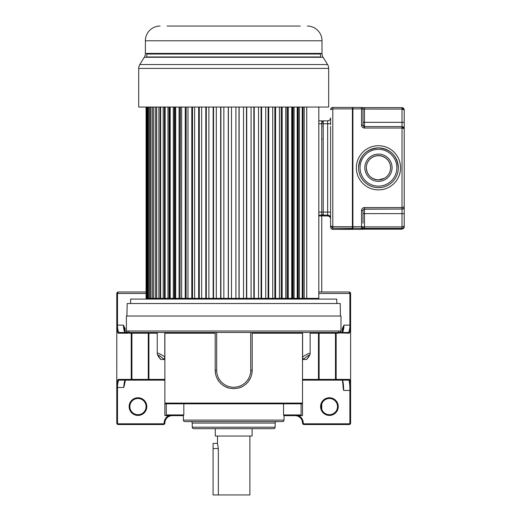 <?xml version="1.0" encoding="UTF-8"?>
<svg xmlns="http://www.w3.org/2000/svg" width="521" height="521" viewBox="0 0 521 521"><rect width="100%" height="100%" fill="white"/><g stroke="black" fill="none" stroke-linecap="round" stroke-linejoin="round"><path stroke-width="0.78" d="M218.338 494.95L218.338 448.561L217.498 443.41L213.076 443.41L213.076 494.95L249.891 494.95L249.891 436.044M217.498 436.044L217.498 443.41M215.284 428.679L215.284 436.044L252.105 436.044L252.105 428.679M340.995 319.165L340.995 316.026L126.395 316.026L126.395 331.011L340.995 331.011L340.995 319.165M164.877 379.399L164.877 333.219L165.222 332.483L148.205 332.483A0.736 0.71 -90 0 1 148.915 333.219L148.915 379.399L164.877 379.399L164.877 415.66L183.372 415.66L172.275 415.66A7.398 7.398 0 0 0 164.877 423.065A1.472 1.472 112.6 0 1 163.405 424.537L118.247 424.537A1.472 1.472 -129.1 0 1 116.776 423.065L116.776 385.397C117.192 381.711 117.681 379.711 118.241 379.399A0.736 0.729 90 0 0 118.97 380.141L164.877 380.141M342.264 379.998C342.056 378.676 342.948 382.46 343.144 387.898L343.652 390.444L349.878 390.444L349.878 423.065L350.613 423.065L350.613 390.444L350.613 423.065A1.472 1.472 26.3 0 1 349.142 424.537L303.984 424.537A1.472 1.472 -101.3 0 1 302.512 423.065L302.512 423.065A7.398 7.398 0 0 0 295.114 415.66L284.017 415.66L302.512 415.66L302.512 379.698L303.73 379.698M137.7 380.141L125.248 380.141C124.519 380.701 124.018 383.156 123.737 387.5L124.245 385.794C124.695 381.932 125.177 379.9 125.685 379.698M125.431 380.083L124.245 385.794M129.136 406.595A8.837 8.837 0 0 0 137.974 415.426A8.837 8.837 0 0 0 146.811 406.595A8.837 8.837 0 0 0 137.974 397.757A8.837 8.837 0 0 0 129.136 406.595M168.895 415.66A8.134 8.134 0 0 0 164.141 423.065L164.877 423.065A7.398 7.398 0 0 1 172.275 415.66M146.075 292.001L118.247 292.001L146.075 292.001M157.251 333.219L148.27 333.219A0.736 0.391 90 0 0 147.886 332.483L118.97 332.483A0.736 0.729 -90 0 0 118.241 333.219C117.681 332.912 117.199 330.913 116.782 327.221L116.932 292.822L118.247 292.001L117.512 293.473L146.075 293.473M117.655 292.125L116.932 292.815A1.472 1.472 0 0 0 116.88 292.926M116.776 327.221L116.782 385.397L116.782 327.221L117.512 326.843L116.782 327.221L116.776 325.117L117.512 325.117L117.512 293.473L116.776 293.473L116.776 342.479M116.776 385.462L116.776 385.879M116.776 386.146L116.776 387.5L117.512 387.5L117.512 385.781C117.876 382.473 118.358 380.59 118.97 380.141L125.248 380.141M137.974 414.69A8.102 8.102 0 0 0 146.075 406.595A8.102 8.102 0 0 0 137.974 398.493A8.102 8.102 0 0 0 129.872 406.595A8.102 8.102 0 0 0 137.974 414.69M125.196 332.483L123.399 325.117L125.092 328.536L124.376 328.536M124.955 332.483C124.076 331.226 123.562 328.771 123.399 325.117L117.512 325.117L117.512 326.843C117.876 330.151 118.358 332.027 118.97 332.483L127.853 332.483M127.984 332.483L127.984 332.899M339.405 332.483L339.418 333.219L339.288 332.483M338.565 331.747A0.736 0.723 90 0 0 339.06 332.444M339.405 332.899L349.148 333.219C349.611 333.245 350.099 331.245 350.607 327.208L350.613 293.473L349.142 292.001L350.613 293.473A1.472 1.472 0 0 0 350.373 292.665M126.395 331.011C126.01 331.356 126.505 331.851 127.866 332.483L335.263 332.483M302.512 380.141L348.836 380.141C349.363 381.248 349.708 383.664 349.878 387.37L350.607 387.116L350.613 327.221L349.878 326.843C349.5 330.203 349.018 332.085 348.419 332.483L339.523 332.483L348.419 332.483A0.736 0.729 90 0 1 349.148 333.219M350.613 390.229L350.613 387.546M318.813 293.473L349.878 293.473L349.878 326.843A0.736 0.378 0 0 1 350.613 327.221L350.613 390.444L349.878 390.444L349.878 387.37M342.434 332.483C343.326 331.161 343.84 328.705 343.99 325.117L350.613 325.117L350.613 327.221L350.613 293.473L349.878 293.473L349.142 292.001A1.472 1.472 0 0 1 349.956 292.248M318.813 292.001L349.142 292.001M329.415 414.69A8.102 8.102 0 0 0 337.517 406.595A8.102 8.102 0 0 0 329.415 398.493A8.102 8.102 0 0 0 321.314 406.595A8.102 8.102 0 0 0 329.415 414.69M329.415 415.426A8.837 8.837 0 0 0 338.253 406.595A8.837 8.837 0 0 0 329.415 397.757A8.837 8.837 0 0 0 320.578 406.595A8.837 8.837 0 0 0 329.415 415.426M343.652 390.444C343.58 385.403 343.209 381.965 342.551 380.141L329.689 380.141M343.144 387.683C342.74 381.945 342.401 379.281 342.115 379.698M302.167 332.483L302.512 333.219L302.512 403.085L301.776 403.821L302.512 403.156M329.148 380.141L312.58 380.141M348.836 380.141L342.551 380.141L348.836 380.141A0.736 0.729 -90 0 0 349.565 379.399L336.149 379.399A0.736 0.729 90 0 1 335.42 380.141M310.138 333.219L318.474 333.219A0.736 0.71 90 0 1 319.184 332.483L302.597 332.483L302.597 356.774L303.176 359.503C309.845 353.772 310.959 353.772 306.53 359.503L303.176 359.503M306.53 359.503L306.836 359.132M225.092 386.602L228.797 388.06L233.695 388.718L238.592 388.06L242.298 386.602M248.335 381.528L250.445 378.077M251.78 374.104L252.197 370.223A18.502 18.502 0 0 1 238.592 388.06A18.502 18.502 0 0 0 252.197 370.223L252.197 332.483L215.193 332.483L215.193 370.223L215.603 374.098M216.944 378.077L219.054 381.535M228.797 388.06A18.502 18.502 0 0 1 215.193 370.223L216.664 370.223A17.03 17.03 0 0 0 233.695 387.246A17.03 17.03 0 0 0 250.725 370.223L252.197 370.223M339.158 332.483L338.285 333.219A0.736 0.729 90 0 1 339.015 332.483L335.863 332.483A0.736 0.391 90 0 0 335.472 333.219L318.474 333.219L318.474 379.399L336.149 379.399L336.149 333.219L335.472 333.219L335.472 379.399A0.736 0.391 -90 0 1 335.081 380.141M160.553 359.132L160.859 359.503C156.456 353.772 157.57 353.772 164.213 359.503L160.859 359.503M164.213 359.503L164.792 356.774L164.792 332.483M116.776 385.397L116.776 385.397A0.736 0.378 -175.1 0 0 117.512 385.781L116.776 385.397L116.776 387.5M128.374 332.483L128.374 332.483A0.736 0.729 -90 0 1 129.104 333.219L128.231 332.483L132.126 332.483L128.101 332.483L127.971 333.219L118.241 333.219M128.329 332.444A0.736 0.723 -90 0 0 128.824 331.747M124.363 328.536L124.337 328.21M350.613 390.437L350.613 387.116C350.184 380.343 349.838 379.907 349.565 379.399M343.007 328.536L342.297 328.536L343.99 325.117L342.043 332.639M302.597 356.774L308.237 353.629L310.138 353.407L310.138 332.483M164.792 356.774C159.784 353.707 157.27 352.58 157.251 353.407L157.251 332.483M165.313 403.755L164.929 403.352M302.512 403.085L164.877 403.085L165.613 403.821L301.776 403.821M172.718 403.821L166.29 403.821L166.29 414.924L183.841 414.924L183.841 403.821M291.949 403.378L292.392 403.821L292.047 403.821M230.438 403.821L229.514 403.821M175.44 403.378L174.997 403.821L175.349 403.821M173.246 403.821L171.832 403.821M183.372 420.095L284.017 420.095A1.478 1.478 0 0 1 282.532 421.58L184.857 421.58A1.478 1.478 0 0 1 183.372 420.095L183.372 415.608L183.841 414.924M284.017 420.095L284.017 415.608L283.548 414.924L301.099 414.924L301.099 403.821M299.94 415.66L301.099 414.924M167.449 415.66L166.29 414.924M190.777 421.58L190.777 421.58A1.478 1.478 0 0 1 192.256 423.059L192.256 427.2L275.134 427.2L275.134 423.059L192.256 423.059M276.612 421.58L276.612 421.58A1.478 1.478 0 0 0 275.134 423.059M192.256 427.2A1.478 1.478 0 0 0 193.734 428.679L273.655 428.679A1.478 1.478 0 0 0 275.134 427.2M340.447 316.026L340.226 303.509L127.163 303.509L126.942 316.026M336.781 303.509L336.781 299.093L130.608 299.093L130.608 303.509M281.236 107.046L281.236 298.357L228.387 298.357L228.387 107.046M228.387 298.357L220.911 298.357L220.911 107.046M220.911 298.357L213.532 298.357L213.532 107.046M213.532 298.357L206.309 298.357L206.309 107.046M206.309 298.357L199.289 298.357L199.289 107.046M199.289 298.357L192.536 298.357L192.536 107.046M192.536 298.357L186.095 298.357L186.153 107.046M186.095 107.046L186.095 298.357L180.012 298.357L180.305 107.046M180.012 107.046L180.012 298.357L174.34 298.357L174.861 298.357L174.861 107.046M174.34 107.046L174.34 298.357L169.123 298.357L169.866 298.357L169.866 107.046M165.157 107.046L165.157 298.357L169.123 298.357L169.123 107.046M160.657 107.046L160.657 298.357L164.395 298.357L164.395 107.046M156.71 107.046L156.71 298.357L160.194 298.357L160.194 107.046M318.52 299.093L318.52 298.357L306.732 298.357L318.813 298.357L318.813 106.909M302.994 107.046L302.994 298.357L306.732 298.357L306.732 107.046M297.524 107.046L297.524 298.357L298.266 298.357L297.211 298.357L297.211 107.046M292.528 107.046L292.528 298.357L291.708 298.357L291.708 107.046M287.084 107.046L287.084 298.357L285.762 298.357L285.762 107.046M146.075 107.046L146.075 298.357L156.554 298.357L156.554 107.046M281.294 107.046L281.294 298.357L285.762 298.357M287.377 107.046L287.377 298.357L291.708 298.357M293.049 107.046L293.049 298.357L297.211 298.357M298.266 107.046L298.266 298.357L302.232 298.357L302.232 107.046M146.219 298.357L146.219 107.046M146.603 298.357L146.603 107.046M147.026 298.357L147.026 107.046M147.788 298.357L147.788 107.046M148.492 298.357L148.492 107.046M149.631 298.357L149.631 107.046M150.602 298.357L150.602 107.046M152.119 298.357L152.119 107.046M153.35 298.357L153.35 107.046M155.219 298.357L155.219 107.046M158.918 298.357L158.918 107.046M163.19 298.357L163.19 107.046M167.996 298.357L167.996 107.046M170.178 298.357L170.178 107.046M173.304 298.357L173.304 107.046M175.681 298.357L175.681 107.046M179.068 298.357L179.068 107.046M181.627 298.357L181.627 107.046M185.248 298.357L185.248 107.046M187.97 298.357L187.97 107.046M191.8 298.357L191.8 107.046M194.665 298.357L194.665 107.046M198.67 298.357L198.67 107.046M201.653 298.357L201.653 107.046M205.802 298.357L205.802 107.046M208.882 298.357L208.882 107.046M213.148 298.357L213.148 107.046M216.306 298.357L216.306 107.046M220.657 298.357L220.657 107.046M223.861 298.357L223.861 107.046M228.257 298.357L228.257 107.046M231.487 298.357L231.487 107.046M235.902 298.357L235.902 107.046M239.002 298.357L239.002 107.046M239.132 298.357L239.132 107.046M243.528 298.357L243.528 107.046M246.479 298.357L246.479 107.046M246.733 298.357L246.733 107.046M251.083 298.357L251.083 107.046M253.857 298.357L253.857 107.046M254.235 298.357L254.235 107.046M258.507 298.357L258.507 107.046M261.08 298.357L261.08 107.046M261.588 298.357L261.588 107.046M265.736 298.357L265.736 107.046M268.1 298.357L268.1 107.046M268.719 298.357L268.719 107.046M272.724 298.357L272.724 107.046M274.854 298.357L274.854 107.046M275.589 298.357L275.589 107.046M279.419 298.357L279.419 107.046M282.141 298.357L282.141 107.046M288.321 298.357L288.321 107.046M294.085 298.357L294.085 107.046M299.393 298.357L299.393 107.046M304.199 298.357L304.199 107.046M300.304 26.05L167.085 26.05M181.419 26.05L222.278 26.05M226.948 26.05L231.161 26.05M236.228 26.05L240.441 26.05M245.111 26.05L249.813 26.05M255.511 26.05L259.92 26.05M264.486 26.05L268.79 26.05M274.326 26.05L277.993 26.05M282.584 26.05L285.97 26.05M167.795 26.05L171.337 26.05M299.595 26.05L300.161 26.05M160.11 26.05A14.725 14.725 0 0 0 145.379 40.775L145.379 53.416A7.366 7.366 0 0 1 144.284 57.277L139.804 64.552A7.366 7.366 0 0 0 138.71 68.414L138.71 107.046L328.679 107.046L328.679 68.414L138.71 68.414M307.279 26.05A14.725 14.725 0 0 1 322.011 40.775L145.379 40.775M145.379 53.416L322.011 53.416L322.004 40.775M322.011 53.416A7.366 7.366 0 0 0 323.105 57.277L144.284 57.277M139.804 64.552L327.585 64.552L323.105 57.277M327.585 64.552L327.585 64.552A7.366 7.366 0 0 1 328.679 68.414M146.668 57.277L146.85 54.028L320.532 54.028L320.532 56.978L146.85 56.978L320.721 57.277M307.944 53.416L311.447 54.028L155.942 54.028L234.398 54.028M404.224 214.431L404.224 226.173L404.224 213.662L402.017 213.636L402.017 226.889L404.224 226.173C404.029 227.566 403.293 228.296 402.017 228.38L402.017 229.162L404.224 226.948L404.224 226.173L404.218 227.097M404.224 128.921L404.224 206.844C404.029 208.231 403.293 208.967 402.017 209.045L364.466 209.175L364.472 207.56A2.944 2.944 -0.5 0 0 361.522 210.504L361.522 226.7L364.094 226.889L364.264 228.38L402.017 228.38L402.017 226.889L364.466 226.889L364.466 213.636L362.994 213.623L362.994 210.647A1.472 1.472 180 0 1 364.466 209.175L364.466 213.636L402.017 213.636L402.017 208.752M352.684 107.658L352.906 229.357L352.684 227.892L352.391 228.185L352.391 226.7L361.522 226.7L361.522 228.185A1.472 1.472 180 0 0 362.994 226.713L362.994 226.876A1.472 1.472 -0 0 1 361.522 228.348L352.906 228.185L352.906 229.357L361.522 229.357A1.472 1.472 -0 0 0 362.225 229.175A1.472 1.472 0 0 1 361.522 229.357L364.472 229.162L361.672 229.181M362.994 214.203L362.994 223.19L362.994 214.203M404.224 207.872L404.224 129.95M404.224 213.662L404.224 206.844L402.017 207.56L402.017 126.583L364.466 126.583L364.466 128.042L402.017 128.042L404.218 128.654C404.088 127.476 403.358 126.785 402.017 126.583L404.224 128.798L404.224 109.846L402.017 109.084L402.017 122.337L404.224 122.363M352.684 226.746L352.684 223.476M362.994 108.909A1.472 1.472 0 0 0 361.522 107.437L361.522 108.896L362.994 108.909L362.994 125.112A1.472 1.472 -0 0 0 364.094 126.538L364.264 128.036A2.944 2.944 -0 0 1 361.522 125.092L361.522 108.896L352.906 108.896L352.906 107.437L361.522 107.437A1.472 1.472 180 0 1 362.994 108.909L362.994 122.324L364.466 122.337L364.472 107.626L402.017 107.626L404.218 109.697C404.088 108.524 403.358 107.834 402.017 107.626L362.225 107.619M361.522 125.092L362.994 125.242M364.094 126.538L364.101 126.538A1.472 1.472 -0 0 0 364.466 126.583L364.466 122.337L402.017 122.337L402.017 126.583L364.466 126.583L362.994 125.112M366.302 167.86A12.152 12.146 180 0 1 378.422 155.707A12.152 12.146 180 0 1 390.6 167.801M390.6 167.742C390.45 172.353 388.405 175.87 384.472 178.293L378.454 179.888C371.076 179.165 367.025 175.121 366.302 167.742A12.152 12.146 -0 0 0 378.669 179.888A12.152 12.146 -0 0 0 390.594 167.313A12.152 12.146 -0 0 0 378.239 155.59A12.152 12.146 -0 0 0 366.315 168.166M398.337 167.742A19.883 19.883 180 0 1 378.305 187.619A19.883 19.883 180 0 1 358.578 167.436A19.883 19.883 180 0 1 378.604 147.86A19.883 19.883 180 0 1 398.337 167.742C397.158 155.668 390.529 149.039 378.454 147.86C366.38 149.039 359.75 155.668 358.572 167.742L358.572 167.775A19.883 19.883 -0 0 0 378.305 187.658A19.883 19.883 -0 0 0 398.337 167.775L398.337 167.742M364.466 228.966L402.017 229.162L364.472 229.162M352.391 107.437L332.802 107.437L352.391 107.437L352.391 226.7L332.802 226.7L332.802 108.896L352.906 108.896L352.906 228.185L352.391 229.357L352.391 228.185L332.802 228.185L330.594 225.984L330.594 126.427M332.802 107.437C331.473 107.554 330.737 108.29 330.594 109.657L330.594 109.527C331.239 107.971 331.968 107.274 332.802 107.437L332.802 108.896L330.594 109.657M330.594 227.26L330.594 225.984L332.802 226.7L332.802 229.357C331.473 229.24 330.737 228.498 330.594 227.136L330.594 223.756M330.594 211.78L330.594 218.025A2.944 2.944 -0 0 0 327.65 215.082L323.228 215.082L323.228 215.955L327.65 215.955L327.65 123.751L321.757 123.77M330.594 124.714L330.594 117.889A2.944 2.944 -0 0 1 327.65 120.839L327.65 120.839C329.435 120.664 330.418 119.68 330.594 117.889M330.594 222.259L330.594 222.838M330.594 218.905L330.594 219.348M321.757 215.955L321.757 292.001L321.757 215.955L318.813 215.955L321.757 215.955L321.757 120.839L318.813 120.839L321.757 120.839M321.757 123.751L318.813 123.751L318.813 215.082L321.757 215.082M218.338 448.561L213.076 448.561M163.405 424.537L163.405 423.801A0.736 0.736 112.6 0 0 164.141 423.065M163.405 423.801L118.247 423.801A0.736 0.736 -129.1 0 1 117.512 423.065L117.512 387.5L123.737 387.5M116.776 423.065L117.512 423.065M118.247 423.801L118.247 424.537M125.092 332.053L125.092 328.536M303.248 423.065A0.736 0.736 -101.3 0 0 303.984 423.801L303.984 424.537A1.472 1.472 -101.3 0 1 302.512 423.065L303.248 423.065A8.134 8.134 0 0 0 298.494 415.66M350.613 423.065A1.472 1.472 26.3 0 1 349.142 424.537L349.142 423.801L303.984 423.801M349.878 423.065A0.736 0.736 26.3 0 1 349.142 423.801M317.764 380.141A0.736 0.71 -90 0 0 318.474 379.399L302.512 379.399M215.193 333.219L164.877 333.219M302.512 333.219L252.197 333.219M250.725 370.223L250.725 332.483M216.664 332.483L216.664 370.223M148.661 380.141A0.736 0.391 -90 0 1 148.27 379.399L148.915 379.399A0.736 0.71 90 0 0 149.625 380.141M118.241 379.399L131.24 379.399L131.24 333.219L129.104 333.219M338.285 333.219L336.149 333.219A0.736 0.729 -90 0 1 336.879 332.483M342.297 328.536L342.297 332.053M319.503 332.483A0.736 0.391 -90 0 0 319.119 333.219L319.119 379.399A0.736 0.391 90 0 1 318.728 380.141M131.526 332.483A0.736 0.391 -90 0 1 131.917 333.219L131.24 333.219A0.736 0.729 90 0 0 130.511 332.483M148.27 333.219L131.917 333.219L131.917 379.399L148.27 379.399L148.27 333.219M131.969 380.141A0.736 0.729 -90 0 1 131.24 379.399L131.917 379.399A0.736 0.391 90 0 0 132.308 380.141M283.548 403.821L283.548 414.924M294.404 403.378L294.144 403.821M361.522 228.348L364.264 228.38M364.466 228.38L364.466 226.889L364.094 226.889M361.522 210.504L362.994 210.517A1.472 1.472 -0.5 0 1 364.466 209.045L402.017 209.045L402.017 207.56L364.472 207.56M352.906 229.357L361.522 229.357M400.545 167.775A22.09 22.09 -0 0 0 378.611 145.711A22.09 22.09 -0 0 0 356.364 167.821A22.09 22.09 -0 0 0 378.298 189.885A22.09 22.09 -0 0 0 400.545 167.775M402.017 209.175A2.208 2.208 -0 0 0 404.224 206.967M362.994 109.058L402.017 109.084L402.017 107.626M364.83 167.723A13.624 13.624 -0 0 0 378.454 181.347A13.624 13.624 -0 0 0 392.079 167.723A13.624 13.624 -0 0 0 378.454 154.105A13.624 13.624 -0 0 0 364.83 167.723M396.859 167.723A18.411 18.404 180 0 1 378.454 186.134A18.411 18.404 180 0 1 360.044 167.723A18.411 18.404 180 0 1 378.454 149.319A18.411 18.404 180 0 1 396.859 167.723M364.466 226.967L364.466 228.146M352.391 229.357L332.802 229.357L352.684 229.058M327.65 215.955A2.944 2.944 180 0 1 330.594 218.898C330.418 217.114 329.435 216.13 327.65 215.955L322.896 215.915L321.757 214.698M321.757 214.535L321.757 214.483A1.472 1.472 0 0 0 323.228 215.955M330.594 123.724L327.65 123.751L327.65 120.839L322.896 120.872L321.757 122.311A1.472 1.472 180 0 1 323.228 120.839L323.228 215.082A1.472 1.472 180 0 1 321.757 213.61M318.813 212.106L330.594 212.08M323.228 121.712A1.472 1.472 0 0 0 321.757 123.184M125.346 332.639L124.337 328.217M340.995 331.011C341.366 331.369 340.877 331.857 339.523 332.483M306.687 359.418C309.109 356.644 310.262 354.645 310.138 353.407M160.702 359.418C158.319 356.716 157.173 354.71 157.251 353.407M148.869 298.357L148.869 299.093M159.446 53.416L155.942 54.028M352.906 107.437L361.522 107.437M364.472 107.626L361.646 107.606M358.578 167.391L358.572 167.775M404.211 227.163L404.107 227.664M403.801 228.25L402.017 229.162M330.894 228.257L332.242 229.279M322.199 126.427L321.757 125.984M322.199 138.983L321.757 139.426M321.757 403.957L321.757 409.226L321.757 403.957M323.228 120.839L327.65 120.839"/></g></svg>
